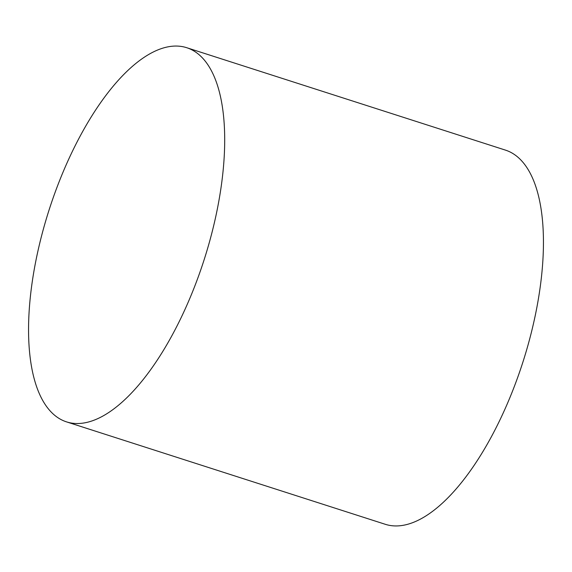<?xml version="1.0" encoding="UTF-8"?>
<svg xmlns="http://www.w3.org/2000/svg" width="572" height="572" viewBox="0 0 572 572"><rect width="100%" height="100%" fill="white"/><g stroke="black" fill="none" stroke-linecap="round" stroke-linejoin="round"><path stroke-width="0.86" d="M66.516 421.871L385.263 524.288A196.503 81.424 -72.2 0 0 393.758 525.875A196.503 81.424 -72.2 0 0 525.954 352.216A196.503 81.424 -72.2 0 0 505.484 150.129L186.737 47.712A196.503 81.424 -72.2 0 0 178.242 46.125A196.503 81.424 -72.2 0 0 46.046 219.784A196.503 81.424 -72.2 0 0 66.516 421.871A196.503 81.424 -72.2 0 0 75.011 423.459A196.503 81.424 -72.2 0 0 207.207 249.8A196.503 81.424 -72.2 0 0 186.737 47.712"/></g></svg>
